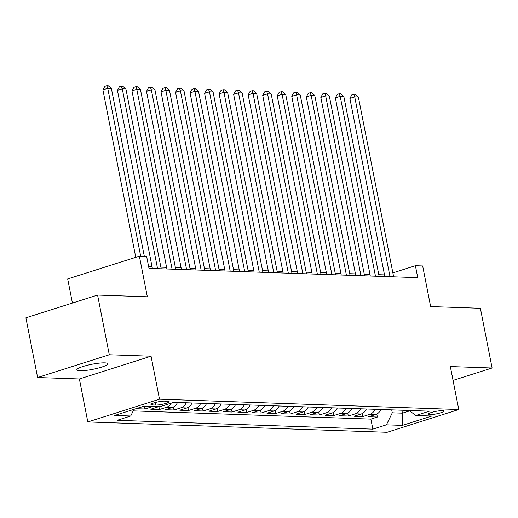 <?xml version="1.0" encoding="UTF-8"?>
<svg xmlns="http://www.w3.org/2000/svg" width="518" height="518" viewBox="0 0 518 518"><rect width="100%" height="100%" fill="white"/><g stroke="black" fill="none" stroke-linecap="round" stroke-linejoin="round"><path stroke-width="0.78" d="M104.74 362.853A15.786 2.571 168.9 0 0 87.205 365.3A15.786 2.571 168.9 0 0 76.852 369.826A15.786 2.571 168.9 0 0 79.94 370.726A15.786 2.571 168.9 0 0 97.475 368.279A15.786 2.571 168.9 0 0 107.828 363.753A15.786 2.571 168.9 0 0 104.74 362.853M442.301 410.664A7.893 1.289 168.9 0 0 433.534 411.888A7.893 1.289 168.9 0 0 428.354 414.154A7.893 1.289 168.9 0 0 429.901 414.601A7.893 1.289 168.9 0 0 438.668 413.377A7.893 1.289 168.9 0 0 443.848 411.117A7.893 1.289 168.9 0 0 442.301 410.664M87.814 421.943L387.082 432.29L458.767 409.531L159.492 399.184L87.814 421.943L79.377 378.962L151.062 356.203L109.292 354.759L37.613 377.518L79.377 378.962M37.613 377.518L25.9 317.819L97.585 295.059L147.339 296.775L139.374 256.183L67.69 278.943L72.423 303.043M453.049 380.387L492.1 367.987L480.387 308.288L430.633 306.572L422.669 265.974L415.404 265.721L392.864 272.876M109.292 354.759L97.585 295.059M144.218 406.093A9.868 7.971 92 0 1 143.279 406.468L136.208 408.708L144.93 409.013L144.354 406.093M158.748 406.591A9.868 7.971 -88 0 1 157.809 406.967L150.738 409.214L159.453 409.511L158.884 406.598M177.48 402.467A9.868 7.971 -88 0 1 172.339 407.472L165.268 409.712L173.983 410.016L173.394 407.031M192.01 402.965A9.868 7.971 -88 0 1 186.862 407.97L179.791 410.217L188.513 410.515L187.924 407.536M206.54 403.47A9.868 7.971 -88 0 1 201.392 408.475L194.321 410.722L203.037 411.02L202.454 408.042M221.063 403.975A9.868 7.971 -88 0 1 215.922 408.974L208.851 411.221L217.566 411.525L216.977 408.54M235.593 404.474A9.868 7.971 -88 0 1 230.445 409.479L223.375 411.726L232.096 412.024L231.507 409.045M250.123 404.979A9.868 7.971 -88 0 1 244.975 409.978L237.904 412.224L246.62 412.529L246.037 409.544M264.646 405.477A9.868 7.971 -88 0 1 259.505 410.483L252.434 412.729L261.15 413.027L260.56 410.049M279.176 405.982A9.868 7.971 -88 0 1 274.028 410.988L266.958 413.228L275.673 413.532L275.09 410.547M293.706 406.481A9.868 7.971 -88 0 1 288.558 411.486L281.488 413.733L290.203 414.031L289.62 411.052M308.229 406.986A9.868 7.971 -88 0 1 303.088 411.991L296.018 414.232L304.733 414.536L304.144 411.551M322.759 407.491A9.868 7.971 -88 0 1 317.612 412.49L310.541 414.737L319.256 415.041L318.674 412.056M337.289 407.99A9.868 7.971 -88 0 1 332.142 412.995L325.071 415.242L333.786 415.54L333.204 412.561M351.813 408.495A9.868 7.971 -88 0 1 346.671 413.493L339.601 415.74L348.316 416.045L347.727 413.06M366.343 408.993A9.868 7.971 -88 0 1 361.195 413.999L354.124 416.245L362.84 416.543L362.257 413.565M139.374 256.183L146.639 256.429L148.983 268.369L417.741 277.661L415.404 265.721M152.473 404.946L155.665 405.057A7.647 1.243 168.9 0 0 164.161 403.872A7.647 1.243 168.9 0 0 169.172 401.677A7.647 1.243 168.9 0 0 167.677 401.243L164.484 401.133A7.647 1.243 168.9 0 0 155.989 402.311A7.647 1.243 168.9 0 0 150.971 404.506A7.647 1.243 168.9 0 0 152.473 404.946L152.195 403.541M409.058 410.47L415.857 415.481L429.416 411.175L173.731 402.337L160.172 406.643L144.192 406.093L114.743 415.442L130.724 415.993L117.159 420.299L372.85 429.137L386.409 424.831L392.288 412.82L402.454 413.17L409.628 410.891M415.857 415.481L431.837 416.032L402.389 425.382L386.409 424.831M133.217 410.891L370.882 419.107L377.369 417.048L376.787 414.063M380.872 409.498A9.868 7.971 -88 0 1 375.725 414.504L368.654 416.744L377.369 417.048M375.058 409.298A9.868 7.971 92 0 1 369.917 414.296L362.84 416.543M360.534 408.793A9.868 7.971 92 0 1 355.387 413.798L348.316 416.045M346.005 408.294A9.868 7.971 92 0 1 340.857 413.293L333.786 415.54M331.475 407.789A9.868 7.971 92 0 1 326.334 412.794L319.256 415.041M316.951 407.284A9.868 7.971 92 0 1 311.804 412.289L304.733 414.536M302.421 406.785A9.868 7.971 92 0 1 297.274 411.791L290.203 414.031M287.891 406.28A9.868 7.971 92 0 1 282.75 411.286L275.673 413.532M273.368 405.782A9.868 7.971 92 0 1 268.22 410.787L261.15 413.027M258.838 405.277A9.868 7.971 92 0 1 253.69 410.282L246.62 412.529M244.308 404.778A9.868 7.971 92 0 1 239.167 409.777L232.096 412.024M229.785 404.273A9.868 7.971 92 0 1 224.637 409.278L217.566 411.525M215.255 403.775A9.868 7.971 92 0 1 210.107 408.773L203.037 411.02M200.725 403.269A9.868 7.971 92 0 1 195.584 408.275L188.513 410.515M186.202 402.764A9.868 7.971 92 0 1 181.054 407.77L173.983 410.016M171.257 403.121A9.868 7.971 92 0 1 166.524 407.271L159.453 409.511M152.933 406.39A9.868 7.971 92 0 1 152.001 406.766L144.93 409.013M151.062 356.203L159.492 399.184M492.1 367.987L450.33 366.543L458.767 409.531M384.505 274.89L378.794 274.689M369.981 274.385L364.264 274.184M355.452 273.88L349.734 273.685M340.922 273.381L335.211 273.18M326.398 272.876L320.681 272.682M311.868 272.377L306.151 272.177M297.338 271.872L291.628 271.678M282.815 271.374L277.098 271.173M268.285 270.869L262.568 270.674M253.762 270.37L248.044 270.169M239.232 269.865L233.514 269.664M224.702 269.36L218.984 269.166M210.179 268.861L204.461 268.661M195.649 268.356L189.931 268.162M181.119 267.858L175.401 267.657M166.595 267.353L160.878 267.159M152.065 266.854L148.66 266.731M401.877 410.224L402.454 413.17L402.389 425.382M391.705 409.874L392.288 412.82M133.981 409.33L130.724 415.993M370.882 419.107L372.85 429.137M452.298 376.573A15.786 2.571 168.9 0 0 452.861 375.68A15.786 2.571 168.9 0 0 452 375.064M140.695 256.229L107.75 88.319L111.383 88.442L144.328 256.352M135.768 257.329L102.907 89.854L107.75 88.319L106.779 85.71L108.236 85.761L111.383 88.442M102.907 89.854L104.843 86.325L106.779 85.71M157.569 268.667L122.28 88.818L125.913 88.941L161.195 268.797M152.389 268.492L117.437 90.359L122.28 88.818L121.309 86.215L122.76 86.26L125.913 88.941M117.437 90.359L119.373 86.83L121.309 86.215M172.093 269.172L136.81 89.323L140.443 89.446L175.725 269.295M166.913 268.991L131.967 90.857L136.81 89.323L135.839 86.713L137.289 86.765L140.443 89.446M131.967 90.857L133.897 87.328L135.839 86.713M186.622 269.671L151.334 89.821L154.966 89.951L190.255 269.8M181.442 269.496L146.49 91.362L151.334 89.821L150.362 87.218L151.819 87.27L154.966 89.951M146.49 91.362L148.426 87.833L150.362 87.218M201.152 270.176L165.864 90.326L169.496 90.449L204.778 270.299M195.972 269.995L161.02 91.861L165.864 90.326L164.892 87.717L166.343 87.769L169.496 90.449M161.02 91.861L162.956 88.332L164.892 87.717M215.676 270.681L180.394 90.825L184.026 90.954L219.308 270.804M210.496 270.5L175.55 92.366L180.394 90.825L179.422 88.222L180.873 88.274L184.026 90.954M175.55 92.366L177.48 88.837L179.422 88.222M230.206 271.179L194.917 91.33L198.549 91.453L233.838 271.303M225.026 270.998L190.074 92.864L194.917 91.33L193.946 88.727L195.403 88.772L198.549 91.453M190.074 92.864L192.01 89.342L193.946 88.727M244.736 271.685L209.447 91.828L213.079 91.958L248.362 271.808M239.549 271.503L204.604 93.369L209.447 91.828L208.476 89.225L209.926 89.277L213.079 91.958M204.604 93.369L206.54 89.841L208.476 89.225M259.259 272.183L223.977 92.333L227.609 92.457L262.891 272.313M254.079 272.008L219.133 93.875L223.977 92.333L223.005 89.731L224.456 89.776L227.609 92.457M219.133 93.875L221.063 90.346L223.005 89.731M273.789 272.688L238.5 92.839L242.133 92.962L277.421 272.811M268.609 272.507L233.657 94.373L238.5 92.839L237.529 90.229L238.986 90.281L242.133 92.962M233.657 94.373L235.593 90.844L237.529 90.229M288.319 273.187L253.03 93.337L256.663 93.467L291.945 273.316M283.132 273.012L248.187 94.878L253.03 93.337L252.059 90.734L253.509 90.786L256.663 93.467M248.187 94.878L250.123 91.349L252.059 90.734M302.842 273.692L267.56 93.842L271.192 93.965L306.475 273.815M297.662 273.51L262.717 95.377L267.56 93.842L266.589 91.233L268.039 91.285L271.192 93.965M262.717 95.377L264.646 91.848L266.589 91.233M317.372 274.19L282.083 94.341L285.716 94.47L321.005 274.32M312.192 274.016L277.24 95.882L282.083 94.341L281.112 91.738L282.569 91.79L285.716 94.47M277.24 95.882L279.176 92.353L281.112 91.738M331.902 274.695L296.613 94.846L300.246 94.969L335.528 274.818M326.716 274.514L291.77 96.38L296.613 94.846L295.642 92.236L297.092 92.288L300.246 94.969M291.77 96.38L293.706 92.852L295.642 92.236M346.425 275.2L311.143 95.344L314.776 95.474L350.058 275.323M341.245 275.019L306.3 96.885L311.143 95.344L310.165 92.741L311.622 92.793L314.776 95.474M306.3 96.885L308.229 93.357L310.165 92.741M360.955 275.699L325.667 95.849L329.299 95.972L364.588 275.829M355.775 275.518L320.823 97.384L325.667 95.849L324.695 93.246L326.152 93.292L329.299 95.972M320.823 97.384L322.759 93.862L324.695 93.246M375.479 276.204L340.196 96.348L343.829 96.477L379.111 276.327M370.299 276.023L335.353 97.889L340.196 96.348L339.225 93.745L340.676 93.797L343.829 96.477M335.353 97.889L337.289 94.36L339.225 93.745M390.009 276.703L354.726 96.853L358.359 96.976L393.641 276.832M384.829 276.528L349.883 98.394L354.726 96.853L353.749 94.25L355.206 94.295L358.359 96.976M349.883 98.394L351.813 94.865L353.749 94.25M375.725 414.504L369.917 414.296M361.195 413.999L355.387 413.798M346.671 413.493L340.857 413.293M332.142 412.995L326.334 412.794M317.612 412.49L311.804 412.289M303.088 411.991L297.274 411.791M288.558 411.486L282.75 411.286M274.028 410.988L268.22 410.787M259.505 410.483L253.69 410.282M244.975 409.978L239.167 409.777M230.445 409.479L224.637 409.278M215.922 408.974L210.107 408.773M201.392 408.475L195.584 408.275M186.862 407.97L181.054 407.77M172.339 407.472L166.524 407.271M157.809 406.967L152.001 406.766M155.173 402.531L155.665 405.057"/></g></svg>
